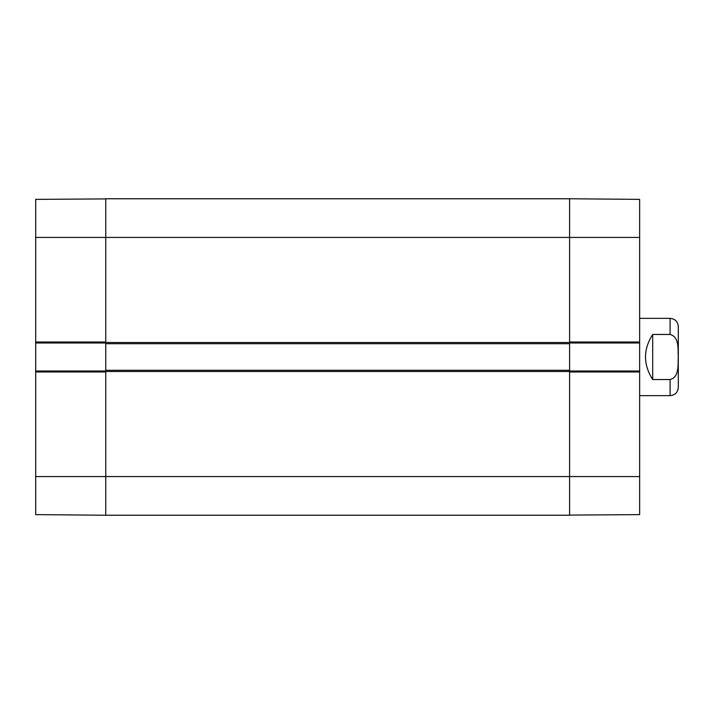<?xml version="1.0" encoding="UTF-8"?>
<svg xmlns="http://www.w3.org/2000/svg" width="714" height="714" viewBox="0 0 714 714"><rect width="100%" height="100%" fill="white"/><g stroke="black" fill="none" stroke-linecap="round" stroke-linejoin="round"><path stroke-width="1.07" d="M569.594 343.711L569.594 198.769L569.594 342.024L639.646 342.024L639.646 199.376L569.594 198.769L105.761 198.769L105.761 343.711L569.594 343.711L569.594 370.289L105.761 370.289L105.761 515.231L569.594 515.231L569.594 370.289M105.761 370.289L105.761 343.711M639.646 395.654L670.089 395.654C675.078 395.163 677.809 392.432 678.3 387.443L678.3 326.557C677.809 321.568 675.078 318.837 670.089 318.346L639.646 318.346M652.694 334.464L670.089 334.464C679.478 336.865 677.827 349.378 678.246 357C677.827 364.622 679.478 377.135 670.089 379.536L652.694 379.536C643.118 364.515 643.118 349.485 652.694 334.464L652.694 379.536M569.594 342.988L639.646 342.988L639.646 342.024M639.646 342.988L639.646 371.012L569.594 371.012M569.594 515.089L639.646 514.624L639.646 371.012M639.646 371.976L569.594 371.976L569.594 515.231M35.7 476.577L35.7 514.624L105.761 515.231L105.761 371.976L35.7 371.976L35.7 476.577L639.646 476.577M105.761 371.012L35.7 371.012L35.7 371.976M35.7 371.012L35.7 342.988L105.761 342.988M105.761 198.911L35.7 199.376L35.7 342.988M35.7 342.024L105.761 342.024L105.761 198.769M569.594 342.506L105.761 342.506M35.7 237.423L639.646 237.423M105.761 371.494L569.594 371.494M670.089 334.464L670.089 318.346M670.089 395.654L670.089 379.536"/></g></svg>
